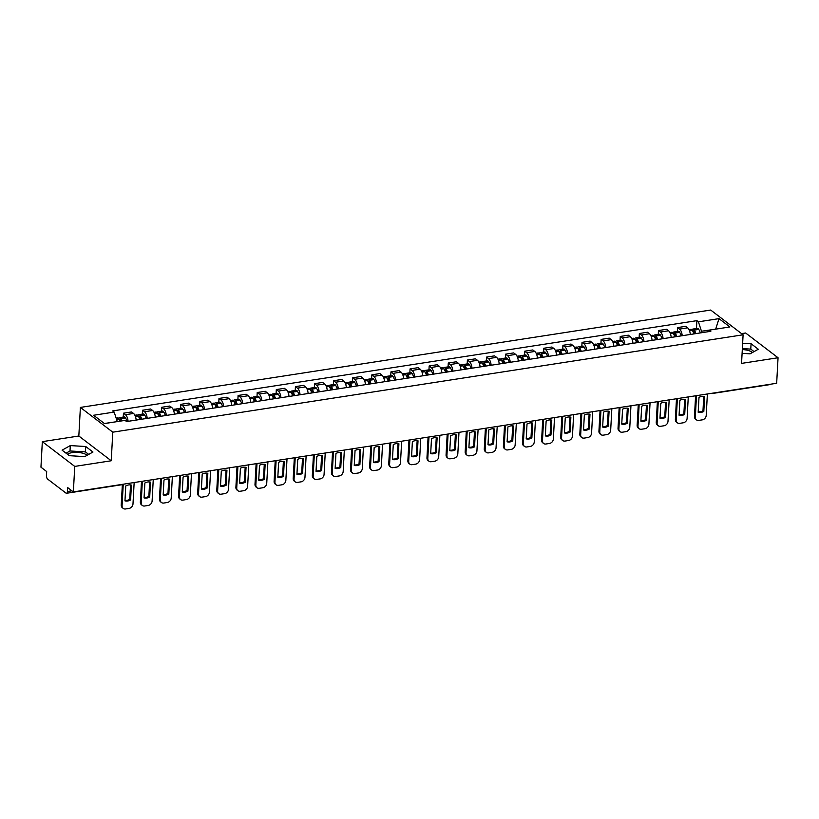 <?xml version="1.0" encoding="UTF-8"?>
<svg xmlns="http://www.w3.org/2000/svg" width="819" height="819" viewBox="0 0 819 819"><rect width="100%" height="100%" fill="white"/><g stroke="black" fill="none" stroke-linecap="round" stroke-linejoin="round"><path stroke-width="1.23" d="M742.301 349.58A10.821 4.095 -176.9 0 1 752.456 352.498M67.465 454.269A10.821 4.095 -176.9 0 1 72.174 452.62A10.821 4.095 -176.9 0 1 87.121 455.292M42.332 441.656L74.744 466.41L73.362 491.922L776.668 383.272L778.05 357.749L741.553 363.39L743.099 334.797L710.687 310.043L80.385 407.422L78.829 436.015L42.332 441.656L40.95 467.178L46.683 471.56L46.468 475.532A2.774 1.249 -98.8 0 0 47.625 479.084L65.97 493.099A2.774 1.249 -98.8 0 0 66.534 493.273A2.774 1.249 -98.8 0 0 67.404 491.523L71.918 490.827M778.05 357.749L745.638 333.005L741.574 333.63M74.744 466.41L111.241 460.769L112.787 432.176L743.099 334.797M73.362 491.922L67.619 487.551L67.404 491.523M770.351 384.244A2.774 1.249 81.2 0 1 769.84 384.623L714.363 393.192A2.774 1.249 -98.8 0 0 714.864 392.823M690.284 334.469A6.378 2.866 -98.8 0 0 687.632 327.846L685.657 326.331L677.579 327.58L679.555 329.095A6.378 2.866 81.2 0 1 682.196 335.718M677.364 331.46L677.579 327.58M671.181 337.428A6.378 2.866 -98.8 0 0 668.529 330.794L666.553 329.289L658.466 330.538L660.442 332.043A6.378 2.866 81.2 0 1 663.093 338.677M658.261 334.408L658.466 330.538M652.067 340.376A6.378 2.866 -98.8 0 0 649.416 333.753L647.44 332.238L639.363 333.487L641.338 335.002A6.378 2.866 81.2 0 1 643.98 341.625M639.148 337.356L639.363 333.487M632.964 343.325A6.378 2.866 -98.8 0 0 630.313 336.701L628.337 335.196L620.249 336.445L622.225 337.95A6.378 2.866 81.2 0 1 624.877 344.574M620.044 340.315L620.249 336.445M613.851 346.283A6.378 2.866 -98.8 0 0 611.209 339.65L609.223 338.145L601.146 339.394L603.122 340.899A6.378 2.866 81.2 0 1 605.773 347.532M600.931 343.263L601.146 339.394M594.748 349.232A6.378 2.866 -98.8 0 0 592.096 342.608L590.12 341.093L582.033 342.342L584.019 343.857A6.378 2.866 81.2 0 1 586.66 350.481M581.828 346.212L582.033 342.342M575.634 352.19A6.378 2.866 -98.8 0 0 572.993 345.557L571.017 344.052L562.929 345.301L564.905 346.806A6.378 2.866 81.2 0 1 567.557 353.439M562.714 349.17L562.929 345.301M556.531 355.139A6.378 2.866 -98.8 0 0 553.879 348.505L551.904 347L543.826 348.249L545.802 349.754A6.378 2.866 81.2 0 1 548.443 356.388M543.611 352.119L543.826 348.249M537.418 358.087A6.378 2.866 -98.8 0 0 534.776 351.464L532.8 349.948L524.713 351.197L526.689 352.713A6.378 2.866 81.2 0 1 529.34 359.336M524.508 355.067L524.713 351.197M518.314 361.046A6.378 2.866 -98.8 0 0 515.663 354.412L513.687 352.907L505.61 354.156L507.585 355.661A6.378 2.866 81.2 0 1 510.227 362.295M505.395 358.026L505.61 354.156M499.211 363.994A6.378 2.866 -98.8 0 0 496.56 357.36L494.584 355.856L486.496 357.104L488.472 358.609A6.378 2.866 81.2 0 1 491.124 365.243M486.291 360.974L486.496 357.104M480.098 366.943A6.378 2.866 -98.8 0 0 477.457 360.319L475.47 358.804L467.393 360.053L469.369 361.568A6.378 2.866 81.2 0 1 472.02 368.192M467.178 363.923L467.393 360.053M460.995 369.901A6.378 2.866 -98.8 0 0 458.343 363.267L456.367 361.763L448.28 363.012L450.255 364.516A6.378 2.866 81.2 0 1 452.907 371.15M448.075 366.881L448.28 363.012M441.881 372.85A6.378 2.866 -98.8 0 0 439.24 366.216L437.264 364.711L429.176 365.96L431.152 367.465A6.378 2.866 81.2 0 1 433.804 374.099M428.961 369.83L429.176 365.96M422.778 375.798A6.378 2.866 -98.8 0 0 420.127 369.174L418.151 367.659L410.063 368.908L412.049 370.423A6.378 2.866 81.2 0 1 414.69 377.047M409.858 372.778L410.063 368.908M403.665 378.757A6.378 2.866 -98.8 0 0 401.023 372.123L399.048 370.618L390.96 371.867L392.936 373.372A6.378 2.866 81.2 0 1 395.587 380.006M390.755 375.737L390.96 371.867M384.561 381.705A6.378 2.866 -98.8 0 0 381.91 375.082L379.934 373.566L371.857 374.815L373.833 376.33A6.378 2.866 81.2 0 1 376.474 382.954M371.642 378.685L371.857 374.815M365.458 384.654A6.378 2.866 -98.8 0 0 362.807 378.03L360.831 376.515L352.743 377.764L354.719 379.279A6.378 2.866 81.2 0 1 357.371 385.903M352.539 381.644L352.743 377.764M346.345 387.612A6.378 2.866 -98.8 0 0 343.704 380.978L341.718 379.473L333.64 380.722L335.616 382.227A6.378 2.866 81.2 0 1 338.257 388.861M333.425 384.592L333.64 380.722M327.242 390.561A6.378 2.866 -98.8 0 0 324.59 383.937L322.614 382.422L314.527 383.671L316.503 385.186A6.378 2.866 81.2 0 1 319.154 391.81M314.322 387.541L314.527 383.671M308.128 393.509A6.378 2.866 -98.8 0 0 305.487 386.885L303.511 385.37L295.424 386.619L297.399 388.134A6.378 2.866 81.2 0 1 300.051 394.758M295.209 390.499L295.424 386.619M289.025 396.468A6.378 2.866 -98.8 0 0 286.374 389.834L284.398 388.329L276.31 389.578L278.296 391.083A6.378 2.866 81.2 0 1 280.937 397.717M276.105 393.448L276.31 389.578M269.912 399.416A6.378 2.866 -98.8 0 0 267.27 392.792L265.295 391.277L257.207 392.526L259.183 394.041A6.378 2.866 81.2 0 1 261.834 400.665M257.002 396.396L257.207 392.526M250.809 402.364A6.378 2.866 -98.8 0 0 248.157 395.741L246.181 394.226L238.104 395.475L240.08 396.99A6.378 2.866 81.2 0 1 242.721 403.613M237.889 399.355L238.104 395.475M231.705 405.323A6.378 2.866 -98.8 0 0 229.054 398.689L227.078 397.184L218.99 398.433L220.966 399.938A6.378 2.866 81.2 0 1 223.618 406.572M218.786 402.303L218.99 398.433M212.592 408.272A6.378 2.866 -98.8 0 0 209.94 401.648L207.965 400.133L199.887 401.382L201.863 402.897A6.378 2.866 81.2 0 1 204.504 409.52M199.672 405.251L199.887 401.382M193.489 411.22A6.378 2.866 -98.8 0 0 190.837 404.596L188.861 403.091L180.774 404.34L182.75 405.845A6.378 2.866 81.2 0 1 185.401 412.469M180.569 408.21L180.774 404.34M174.375 414.179A6.378 2.866 -98.8 0 0 171.734 407.545L169.748 406.04L161.671 407.289L163.646 408.794A6.378 2.866 81.2 0 1 166.298 415.428M161.456 411.158L161.671 407.289M155.272 417.127A6.378 2.866 -98.8 0 0 152.621 410.503L150.645 408.988L142.557 410.237L144.543 411.752A6.378 2.866 81.2 0 1 147.185 418.376M142.352 414.107L142.557 410.237M136.159 420.086A6.378 2.866 -98.8 0 0 133.517 413.452L131.542 411.947L123.454 413.196L125.43 414.701A6.378 2.866 81.2 0 1 128.081 421.335M123.239 417.066L123.454 413.196M715.571 329.166L701.484 331.245L701.402 332.76M701.484 331.245L698.423 321.816L719 318.642L729.893 326.955L709.315 330.139L707.831 331.767M698.423 321.816L696.897 320.659L112.643 410.923L114.169 412.08L93.591 415.264L104.484 423.577L125.061 420.393L126.587 421.56L710.831 331.296L709.315 330.139M80.385 407.422L112.787 432.176M742.096 353.347L750.081 353.828L758.292 349.242L751.064 343.724L742.638 343.222M78.829 436.015L111.241 460.769M69.318 455.681L84.746 456.613L92.956 452.027L85.729 446.519L70.301 445.587L62.09 450.163L69.318 455.681M117.23 421.611L104.371 423.495M715.683 329.146L719 318.642M696.478 328.501L696.897 320.659M114.169 412.08L117.24 421.498M754.053 351.607L750.777 349.109L742.352 348.607M750.777 349.109L751.064 343.724M88.708 454.402L85.442 451.904L70.004 450.972L66.042 453.183M70.004 450.972L70.301 445.587M85.442 451.904L85.729 446.519M695.894 333.609A10.545 4.74 -98.8 0 0 694.307 330.088L694.225 329.955A3.501 1.577 -98.8 0 0 692.935 329.054A3.501 1.577 -98.8 0 0 692.075 329.975M692.935 329.054L697.399 328.358A3.501 1.577 81.2 0 1 698.699 329.269L698.781 329.402A10.545 4.74 81.2 0 1 700.358 332.913M689.025 329.658L690.97 329.351A3.501 1.577 81.2 0 1 692.27 330.262L692.352 330.395A10.545 4.74 81.2 0 1 693.928 333.906M692.813 331.214A1.699 0.768 81.2 0 1 693.202 330.835A1.699 0.768 81.2 0 1 693.836 331.275L693.918 331.408A8.743 3.931 81.2 0 1 695.034 333.743M696.478 395.659L695.321 417.117A4.167 3.368 127.4 0 0 696.467 419.86A4.167 3.368 127.4 0 0 698.781 420.393L702.333 419.85A4.167 3.368 -52.6 0 0 706.213 415.428L707.381 393.98M698.187 412.295A8.599 6.961 127.4 0 0 703.818 411.425L704.627 396.529A8.599 6.961 -52.6 0 0 698.996 397.399L698.187 412.295M695.597 395.792L694.471 416.472A4.167 3.368 127.4 0 0 695.618 419.215L696.467 419.86M698.218 411.824A8.599 6.961 127.4 0 0 702.978 410.78L703.756 396.355M702.978 410.78L703.818 411.425M676.781 336.558A10.545 4.74 -98.8 0 0 675.204 333.046L675.122 332.913A3.501 1.577 -98.8 0 0 673.822 332.002A3.501 1.577 -98.8 0 0 672.962 332.923M673.822 332.002L678.296 331.316A3.501 1.577 81.2 0 1 679.596 332.217L679.678 332.35A10.545 4.74 81.2 0 1 681.254 335.872M669.922 332.606L671.867 332.309A3.501 1.577 81.2 0 1 673.157 333.21L673.249 333.343A10.545 4.74 81.2 0 1 674.825 336.865M673.709 334.162A1.699 0.768 81.2 0 1 674.098 333.783A1.699 0.768 81.2 0 1 674.733 334.224L674.815 334.357A8.743 3.931 81.2 0 1 675.921 336.691M677.374 398.607L676.207 420.065A4.167 3.368 127.4 0 0 677.354 422.809A4.167 3.368 127.4 0 0 679.678 423.351L683.23 422.799A4.167 3.368 -52.6 0 0 687.11 418.386L688.267 396.928M679.084 415.243A8.599 6.961 127.4 0 0 684.715 414.373L685.523 399.477A8.599 6.961 -52.6 0 0 679.883 400.348L679.084 415.243M676.484 398.751L675.368 419.42A4.167 3.368 127.4 0 0 676.514 422.164L677.354 422.809M679.105 414.772A8.599 6.961 127.4 0 0 683.875 413.728L684.653 399.314M683.875 413.728L684.715 414.373M657.677 339.506A10.545 4.74 -98.8 0 0 656.101 335.995L656.009 335.862A3.501 1.577 -98.8 0 0 654.719 334.951A3.501 1.577 -98.8 0 0 653.859 335.882M654.719 334.951L659.182 334.265A3.501 1.577 81.2 0 1 660.483 335.176L660.564 335.309A10.545 4.74 81.2 0 1 662.151 338.82M650.808 335.555L652.753 335.258A3.501 1.577 81.2 0 1 654.053 336.169L654.135 336.302A10.545 4.74 81.2 0 1 655.712 339.813M654.606 337.111A1.699 0.768 81.2 0 1 654.995 336.742A1.699 0.768 81.2 0 1 655.62 337.182L655.702 337.315A8.743 3.931 81.2 0 1 656.818 339.65M658.261 401.566L657.104 423.024A4.167 3.368 127.4 0 0 658.251 425.757A4.167 3.368 127.4 0 0 660.564 426.3L664.117 425.747A4.167 3.368 -52.6 0 0 667.997 421.335L669.164 399.877M659.971 418.202A8.599 6.961 127.4 0 0 665.612 417.332L666.41 402.436A8.599 6.961 -52.6 0 0 660.779 403.306L659.971 418.202M657.381 401.699L656.254 422.379A4.167 3.368 127.4 0 0 657.411 425.112L658.251 425.757M660.001 417.721A8.599 6.961 127.4 0 0 664.762 416.687L665.55 402.262M664.762 416.687L665.612 417.332M638.564 342.465A10.545 4.74 -98.8 0 0 636.987 338.943L636.906 338.81A3.501 1.577 -98.8 0 0 635.605 337.909A3.501 1.577 -98.8 0 0 634.745 338.831M635.605 337.909L640.079 337.213A3.501 1.577 81.2 0 1 641.379 338.124L641.461 338.257A10.545 4.74 81.2 0 1 643.038 341.769M631.705 338.513L633.65 338.206A3.501 1.577 81.2 0 1 634.95 339.117L635.032 339.25A10.545 4.74 81.2 0 1 636.609 342.762M635.493 340.069A1.699 0.768 81.2 0 1 635.882 339.69A1.699 0.768 81.2 0 1 636.517 340.131L636.598 340.264A8.743 3.931 81.2 0 1 637.704 342.598M639.158 404.514L637.991 425.972A4.167 3.368 127.4 0 0 639.137 428.716A4.167 3.368 127.4 0 0 641.461 429.248L645.014 428.706A4.167 3.368 -52.6 0 0 648.894 424.283L650.061 402.835M640.867 421.15A8.599 6.961 127.4 0 0 646.498 420.28L647.307 405.385A8.599 6.961 -52.6 0 0 641.676 406.255L640.867 421.15M638.267 404.647L637.151 425.327A4.167 3.368 127.4 0 0 638.298 428.071L639.137 428.716M640.888 420.679A8.599 6.961 127.4 0 0 645.659 419.635L646.437 405.221M645.659 419.635L646.498 420.28M619.461 345.413A10.545 4.74 -98.8 0 0 617.884 341.902L617.802 341.769A3.501 1.577 -98.8 0 0 616.502 340.858A3.501 1.577 -98.8 0 0 615.642 341.779M616.502 340.858L620.976 340.172A3.501 1.577 81.2 0 1 622.266 341.073L622.348 341.206A10.545 4.74 81.2 0 1 623.935 344.727M612.592 341.462L614.537 341.165A3.501 1.577 81.2 0 1 615.837 342.066L615.919 342.199A10.545 4.74 81.2 0 1 617.506 345.72M616.39 343.018A1.699 0.768 81.2 0 1 616.779 342.639A1.699 0.768 81.2 0 1 617.403 343.079L617.485 343.212A8.743 3.931 81.2 0 1 618.601 345.546M620.044 407.463L618.888 428.921A4.167 3.368 127.4 0 0 620.034 431.664A4.167 3.368 127.4 0 0 622.348 432.207L625.9 431.654A4.167 3.368 -52.6 0 0 629.791 427.242L630.947 405.784M621.754 424.099A8.599 6.961 127.4 0 0 627.395 423.228L628.204 408.333A8.599 6.961 -52.6 0 0 622.563 409.203L621.754 424.099M619.164 407.606L618.038 428.276A4.167 3.368 127.4 0 0 619.195 431.019L620.034 431.664M621.785 423.628A8.599 6.961 127.4 0 0 626.545 422.584L627.334 408.169M626.545 422.584L627.395 423.228M600.358 348.372A10.545 4.74 -98.8 0 0 598.771 344.85L598.689 344.717A3.501 1.577 -98.8 0 0 597.389 343.806A3.501 1.577 -98.8 0 0 596.529 344.738M597.389 343.806L601.863 343.12A3.501 1.577 81.2 0 1 603.163 344.031L603.245 344.164A10.545 4.74 81.2 0 1 604.821 347.676M593.488 344.41L595.433 344.113A3.501 1.577 81.2 0 1 596.734 345.024L596.816 345.157A10.545 4.74 81.2 0 1 598.392 348.669M597.276 345.976A1.699 0.768 81.2 0 1 597.665 345.598A1.699 0.768 81.2 0 1 598.3 346.038L598.382 346.171A8.743 3.931 81.2 0 1 599.488 348.505M600.941 410.421L599.774 431.879A4.167 3.368 127.4 0 0 600.931 434.613A4.167 3.368 127.4 0 0 603.245 435.155L606.797 434.602A4.167 3.368 -52.6 0 0 610.677 430.19L611.844 408.732M602.651 427.057A8.599 6.961 127.4 0 0 608.282 426.187L609.09 411.292A8.599 6.961 -52.6 0 0 603.46 412.162L602.651 427.057M600.051 410.554L598.935 431.234A4.167 3.368 127.4 0 0 600.081 433.968L600.931 434.613M602.671 426.576A8.599 6.961 127.4 0 0 607.442 425.542L608.22 411.118M607.442 425.542L608.282 426.187M581.244 351.32A10.545 4.74 -98.8 0 0 579.668 347.799L579.586 347.666A3.501 1.577 -98.8 0 0 578.286 346.765A3.501 1.577 -98.8 0 0 577.426 347.686M578.286 346.765L582.759 346.068A3.501 1.577 81.2 0 1 584.049 346.98L584.142 347.113A10.545 4.74 81.2 0 1 585.718 350.624M574.375 347.369L576.33 347.061A3.501 1.577 81.2 0 1 577.62 347.973L577.702 348.106A10.545 4.74 81.2 0 1 579.289 351.617M578.173 348.925A1.699 0.768 81.2 0 1 578.562 348.546A1.699 0.768 81.2 0 1 579.187 348.986L579.268 349.119A8.743 3.931 81.2 0 1 580.384 351.453M581.828 413.37L580.671 434.828A4.167 3.368 127.4 0 0 581.818 437.571A4.167 3.368 127.4 0 0 584.131 438.104L587.684 437.561A4.167 3.368 -52.6 0 0 591.574 433.138L592.731 411.691M583.537 430.006A8.599 6.961 127.4 0 0 589.178 429.136L589.987 414.24A8.599 6.961 -52.6 0 0 584.346 415.11L583.537 430.006M580.947 413.513L579.832 434.183A4.167 3.368 127.4 0 0 580.978 436.926L581.818 437.571M583.568 429.535A8.599 6.961 127.4 0 0 588.339 428.491L589.117 414.076M588.339 428.491L589.178 429.136M562.141 354.269A10.545 4.74 -98.8 0 0 560.554 350.757L560.472 350.624A3.501 1.577 -98.8 0 0 559.182 349.713A3.501 1.577 -98.8 0 0 558.312 350.634M559.182 349.713L563.646 349.027A3.501 1.577 81.2 0 1 564.946 349.928L565.028 350.061A10.545 4.74 81.2 0 1 566.605 353.583M555.272 350.317L557.217 350.02A3.501 1.577 81.2 0 1 558.517 350.921L558.599 351.054A10.545 4.74 81.2 0 1 560.176 354.576M559.06 351.873A1.699 0.768 81.2 0 1 559.449 351.494A1.699 0.768 81.2 0 1 560.083 351.935L560.165 352.068A8.743 3.931 81.2 0 1 561.271 354.402M562.725 416.328L561.558 437.776A4.167 3.368 127.4 0 0 562.714 440.52A4.167 3.368 127.4 0 0 565.028 441.062L568.581 440.509A4.167 3.368 -52.6 0 0 572.461 436.097L573.628 414.639M564.434 432.954A8.599 6.961 127.4 0 0 570.065 432.084L570.874 417.188A8.599 6.961 -52.6 0 0 565.243 418.059L564.434 432.954M561.844 416.462L560.718 437.131A4.167 3.368 127.4 0 0 561.865 439.875L562.714 440.52M564.465 432.483A8.599 6.961 127.4 0 0 569.225 431.439L570.004 417.025M569.225 431.439L570.065 432.084M543.028 357.227A10.545 4.74 -98.8 0 0 541.451 353.706L541.369 353.573A3.501 1.577 -98.8 0 0 540.069 352.672A3.501 1.577 -98.8 0 0 539.209 353.593M540.069 352.672L544.543 351.975A3.501 1.577 81.2 0 1 545.843 352.887L545.925 353.02A10.545 4.74 81.2 0 1 547.501 356.531M536.158 353.265L538.114 352.969A3.501 1.577 81.2 0 1 539.404 353.88L539.496 354.013A10.545 4.74 81.2 0 1 541.072 357.524M539.956 354.832A1.699 0.768 81.2 0 1 540.345 354.453A1.699 0.768 81.2 0 1 540.97 354.893L541.062 355.026A8.743 3.931 81.2 0 1 542.168 357.36M543.621 419.277L542.454 440.735A4.167 3.368 127.4 0 0 543.601 443.468A4.167 3.368 127.4 0 0 545.925 444.011L549.477 443.458A4.167 3.368 -52.6 0 0 553.357 439.045L554.514 417.588M545.331 435.913A8.599 6.961 127.4 0 0 550.962 435.043L551.771 420.147A8.599 6.961 -52.6 0 0 546.13 421.017L545.331 435.913M542.731 419.41L541.615 440.09A4.167 3.368 127.4 0 0 542.762 442.833L543.601 443.468M545.352 435.432A8.599 6.961 127.4 0 0 550.122 434.398L550.9 419.973M550.122 434.398L550.962 435.043M523.925 360.176A10.545 4.74 -98.8 0 0 522.348 356.664L522.256 356.521A3.501 1.577 -98.8 0 0 520.966 355.62A3.501 1.577 -98.8 0 0 520.106 356.541M520.966 355.62L525.429 354.924A3.501 1.577 81.2 0 1 526.73 355.835L526.812 355.968A10.545 4.74 81.2 0 1 528.388 359.48M517.055 356.224L519 355.917A3.501 1.577 81.2 0 1 520.3 356.828L520.382 356.961A10.545 4.74 81.2 0 1 521.959 360.483M520.853 357.78A1.699 0.768 81.2 0 1 521.242 357.401A1.699 0.768 81.2 0 1 521.867 357.842L521.949 357.975A8.743 3.931 81.2 0 1 523.065 360.309M524.508 422.225L523.351 443.683A4.167 3.368 127.4 0 0 524.498 446.427A4.167 3.368 127.4 0 0 526.812 446.959L530.364 446.416A4.167 3.368 -52.6 0 0 534.244 441.994L535.411 420.546M526.218 438.861A8.599 6.961 127.4 0 0 531.859 437.991L532.657 423.095A8.599 6.961 -52.6 0 0 527.026 423.966L526.218 438.861M523.628 422.369L522.502 443.038A4.167 3.368 127.4 0 0 523.648 445.782L524.498 446.427M526.248 438.39A8.599 6.961 127.4 0 0 531.009 437.346L531.797 422.932M531.009 437.346L531.859 437.991M504.811 363.124A10.545 4.74 -98.8 0 0 503.235 359.613L503.153 359.48A3.501 1.577 -98.8 0 0 501.852 358.568A3.501 1.577 -98.8 0 0 500.993 359.49M501.852 358.568L506.326 357.883A3.501 1.577 81.2 0 1 507.626 358.783L507.708 358.917A10.545 4.74 81.2 0 1 509.285 362.438M497.952 359.172L499.897 358.876A3.501 1.577 81.2 0 1 501.197 359.776L501.279 359.91A10.545 4.74 81.2 0 1 502.856 363.431M501.74 360.729A1.699 0.768 81.2 0 1 502.129 360.35A1.699 0.768 81.2 0 1 502.764 360.79L502.846 360.923A8.743 3.931 81.2 0 1 503.951 363.257M505.405 425.184L504.238 446.631A4.167 3.368 127.4 0 0 505.384 449.375A4.167 3.368 127.4 0 0 507.708 449.918L511.261 449.365A4.167 3.368 -52.6 0 0 515.141 444.952L516.308 423.495M507.115 441.81A8.599 6.961 127.4 0 0 512.745 440.939L513.554 426.044A8.599 6.961 -52.6 0 0 507.923 426.914L507.115 441.81M504.514 425.317L503.398 445.986A4.167 3.368 127.4 0 0 504.545 448.73L505.384 449.375M507.135 441.339A8.599 6.961 127.4 0 0 511.906 440.305L512.684 425.88M511.906 440.305L512.745 440.939M485.708 366.083A10.545 4.74 -98.8 0 0 484.131 362.561L484.049 362.428A3.501 1.577 -98.8 0 0 482.749 361.527A3.501 1.577 -98.8 0 0 481.889 362.448M482.749 361.527L487.213 360.831A3.501 1.577 81.2 0 1 488.513 361.742L488.595 361.875A10.545 4.74 81.2 0 1 490.182 365.387M478.839 362.131L480.784 361.824A3.501 1.577 81.2 0 1 482.084 362.735L482.166 362.868A10.545 4.74 81.2 0 1 483.753 366.38M482.637 363.687A1.699 0.768 81.2 0 1 483.026 363.308A1.699 0.768 81.2 0 1 483.65 363.749L483.732 363.882A8.743 3.931 81.2 0 1 484.848 366.216M486.291 428.132L485.135 449.59A4.167 3.368 127.4 0 0 486.281 452.323A4.167 3.368 127.4 0 0 488.595 452.866L492.147 452.313A4.167 3.368 -52.6 0 0 496.038 447.901L497.194 426.443M488.001 444.768A8.599 6.961 127.4 0 0 493.642 443.898L494.441 429.002A8.599 6.961 -52.6 0 0 488.81 429.873L488.001 444.768M485.411 428.265L484.285 448.945A4.167 3.368 127.4 0 0 485.442 451.689L486.281 452.323M488.032 444.287A8.599 6.961 127.4 0 0 492.792 443.253L493.581 428.828M492.792 443.253L493.642 443.898M466.595 369.031A10.545 4.74 -98.8 0 0 465.018 365.52L464.936 365.387A3.501 1.577 -98.8 0 0 463.636 364.475A3.501 1.577 -98.8 0 0 462.776 365.397M463.636 364.475L468.11 363.779A3.501 1.577 81.2 0 1 469.41 364.69L469.492 364.824A10.545 4.74 81.2 0 1 471.068 368.345M459.735 365.079L461.681 364.772A3.501 1.577 81.2 0 1 462.981 365.683L463.063 365.817A10.545 4.74 81.2 0 1 464.639 369.338M463.523 366.636A1.699 0.768 81.2 0 1 463.912 366.257A1.699 0.768 81.2 0 1 464.547 366.697L464.629 366.83A8.743 3.931 81.2 0 1 465.735 369.164M467.188 431.081L466.021 452.538A4.167 3.368 127.4 0 0 467.168 455.282A4.167 3.368 127.4 0 0 469.492 455.814L473.044 455.272A4.167 3.368 -52.6 0 0 476.924 450.859L478.091 429.402M468.898 447.717A8.599 6.961 127.4 0 0 474.529 446.846L475.337 431.951A8.599 6.961 -52.6 0 0 469.707 432.821L468.898 447.717M466.298 431.224L465.182 451.893A4.167 3.368 127.4 0 0 466.328 454.637L467.168 455.282M468.918 447.246A8.599 6.961 127.4 0 0 473.689 446.201L474.467 431.787M473.689 446.201L474.529 446.846M447.491 371.98A10.545 4.74 -98.8 0 0 445.915 368.468L445.833 368.335A3.501 1.577 -98.8 0 0 444.533 367.424A3.501 1.577 -98.8 0 0 443.673 368.345M444.533 367.424L449.007 366.738A3.501 1.577 81.2 0 1 450.296 367.639L450.378 367.772A10.545 4.74 81.2 0 1 451.965 371.294M440.622 368.028L442.567 367.731A3.501 1.577 81.2 0 1 443.867 368.632L443.949 368.765A10.545 4.74 81.2 0 1 445.536 372.287M444.42 369.584A1.699 0.768 81.2 0 1 444.809 369.205A1.699 0.768 81.2 0 1 445.434 369.645L445.516 369.778A8.743 3.931 81.2 0 1 446.631 372.113M448.075 434.039L446.918 455.487A4.167 3.368 127.4 0 0 448.065 458.231A4.167 3.368 127.4 0 0 450.378 458.773L453.931 458.22A4.167 3.368 -52.6 0 0 457.821 453.808L458.978 432.35M449.785 450.665A8.599 6.961 127.4 0 0 455.425 449.795L456.234 434.899A8.599 6.961 -52.6 0 0 450.593 435.78L449.785 450.665M447.194 434.172L446.079 454.852A4.167 3.368 127.4 0 0 447.225 457.586L448.065 458.231M449.815 450.194A8.599 6.961 127.4 0 0 454.586 449.16L455.364 434.735M454.586 449.16L455.425 449.795M428.388 374.938A10.545 4.74 -98.8 0 0 426.801 371.416L426.719 371.283A3.501 1.577 -98.8 0 0 425.419 370.383A3.501 1.577 -98.8 0 0 424.559 371.304M425.419 370.383L429.893 369.686A3.501 1.577 81.2 0 1 431.193 370.597L431.275 370.731A10.545 4.74 81.2 0 1 432.852 374.242M421.519 370.987L423.464 370.679A3.501 1.577 81.2 0 1 424.764 371.591L424.846 371.724A10.545 4.74 81.2 0 1 426.423 375.235M425.307 372.543A1.699 0.768 81.2 0 1 425.696 372.164A1.699 0.768 81.2 0 1 426.33 372.604L426.412 372.737A8.743 3.931 81.2 0 1 427.518 375.071M428.972 436.988L427.805 458.445A4.167 3.368 127.4 0 0 428.961 461.179A4.167 3.368 127.4 0 0 431.275 461.721L434.828 461.169A4.167 3.368 -52.6 0 0 438.708 456.756L439.875 435.298M430.681 453.624A8.599 6.961 127.4 0 0 436.312 452.753L437.121 437.858A8.599 6.961 -52.6 0 0 431.49 438.728L430.681 453.624M428.081 437.121L426.965 457.801A4.167 3.368 127.4 0 0 428.112 460.544L428.961 461.179M430.712 453.142A8.599 6.961 127.4 0 0 435.473 452.108L436.251 437.684M435.473 452.108L436.312 452.753M409.275 377.887A10.545 4.74 -98.8 0 0 407.698 374.375L407.616 374.242A3.501 1.577 -98.8 0 0 406.316 373.331A3.501 1.577 -98.8 0 0 405.456 374.252M406.316 373.331L410.79 372.635A3.501 1.577 81.2 0 1 412.08 373.546L412.172 373.679A10.545 4.74 81.2 0 1 413.749 377.201M402.405 373.935L404.361 373.638A3.501 1.577 81.2 0 1 405.651 374.539L405.733 374.672A10.545 4.74 81.2 0 1 407.319 378.194M406.204 375.491A1.699 0.768 81.2 0 1 406.593 375.112A1.699 0.768 81.2 0 1 407.217 375.552L407.309 375.686A8.743 3.931 81.2 0 1 408.415 378.02M409.869 439.936L408.701 461.394A4.167 3.368 127.4 0 0 409.848 464.138A4.167 3.368 127.4 0 0 412.172 464.67L415.724 464.127A4.167 3.368 -52.6 0 0 419.604 459.715L420.761 438.257M411.578 456.572A8.599 6.961 127.4 0 0 417.209 455.702L418.018 440.806A8.599 6.961 -52.6 0 0 412.377 441.676L411.578 456.572M408.978 440.079L407.862 460.749A4.167 3.368 127.4 0 0 409.009 463.493L409.848 464.138M411.599 456.101A8.599 6.961 127.4 0 0 416.369 455.057L417.147 440.642M416.369 455.057L417.209 455.702M390.172 380.835A10.545 4.74 -98.8 0 0 388.585 377.324L388.503 377.19A3.501 1.577 -98.8 0 0 387.213 376.279A3.501 1.577 -98.8 0 0 386.353 377.201M387.213 376.279L391.677 375.593A3.501 1.577 81.2 0 1 392.977 376.494L393.059 376.627A10.545 4.74 81.2 0 1 394.635 380.149M383.302 376.883L385.247 376.586A3.501 1.577 81.2 0 1 386.548 377.487L386.629 377.631A10.545 4.74 81.2 0 1 388.206 381.142M387.09 378.439A1.699 0.768 81.2 0 1 387.489 378.061A1.699 0.768 81.2 0 1 388.114 378.501L388.196 378.634A8.743 3.931 81.2 0 1 389.312 380.968M390.755 442.895L389.598 464.342A4.167 3.368 127.4 0 0 390.745 467.086A4.167 3.368 127.4 0 0 393.059 467.629L396.611 467.076A4.167 3.368 -52.6 0 0 400.491 462.663L401.658 441.206M392.465 459.52A8.599 6.961 127.4 0 0 398.106 458.65L398.904 443.765A8.599 6.961 -52.6 0 0 393.274 444.635L392.465 459.52M389.875 443.028L388.749 463.708A4.167 3.368 127.4 0 0 389.895 466.441L390.745 467.086M392.496 459.049A8.599 6.961 127.4 0 0 397.256 458.016L398.034 443.591M397.256 458.016L398.106 458.65M371.058 383.794A10.545 4.74 -98.8 0 0 369.482 380.272L369.4 380.139A3.501 1.577 -98.8 0 0 368.1 379.238A3.501 1.577 -98.8 0 0 367.24 380.159M368.1 379.238L372.573 378.542A3.501 1.577 81.2 0 1 373.873 379.453L373.955 379.586A10.545 4.74 81.2 0 1 375.532 383.097M364.199 379.842L366.144 379.535A3.501 1.577 81.2 0 1 367.444 380.446L367.526 380.579A10.545 4.74 81.2 0 1 369.103 384.091M367.987 381.398A1.699 0.768 81.2 0 1 368.376 381.019A1.699 0.768 81.2 0 1 369.011 381.459L369.093 381.593A8.743 3.931 81.2 0 1 370.198 383.927M371.652 445.843L370.485 467.301A4.167 3.368 127.4 0 0 371.631 470.034A4.167 3.368 127.4 0 0 373.955 470.577L377.508 470.034A4.167 3.368 -52.6 0 0 381.388 465.612L382.545 444.154M373.362 462.479A8.599 6.961 127.4 0 0 378.992 461.609L379.801 446.713A8.599 6.961 -52.6 0 0 374.17 447.583L373.362 462.479M370.761 445.976L369.645 466.656A4.167 3.368 127.4 0 0 370.792 469.4L371.631 470.034M373.382 461.998A8.599 6.961 127.4 0 0 378.153 460.964L378.931 446.539M378.153 460.964L378.992 461.609M351.955 386.742A10.545 4.74 -98.8 0 0 350.378 383.231L350.286 383.097A3.501 1.577 -98.8 0 0 348.996 382.186A3.501 1.577 -98.8 0 0 348.136 383.108M348.996 382.186L353.46 381.5A3.501 1.577 81.2 0 1 354.76 382.401L354.842 382.534A10.545 4.74 81.2 0 1 356.429 386.056M345.086 382.79L347.031 382.493A3.501 1.577 81.2 0 1 348.331 383.394L348.413 383.527A10.545 4.74 81.2 0 1 349.989 387.049M348.884 384.346A1.699 0.768 81.2 0 1 349.273 383.968A1.699 0.768 81.2 0 1 349.897 384.408L349.979 384.541A8.743 3.931 81.2 0 1 351.095 386.875M352.539 448.792L351.382 470.249A4.167 3.368 127.4 0 0 352.528 472.993A4.167 3.368 127.4 0 0 354.842 473.525L358.394 472.983A4.167 3.368 -52.6 0 0 362.285 468.57L363.441 447.113M354.248 465.427A8.599 6.961 127.4 0 0 359.889 464.557L360.688 449.662A8.599 6.961 -52.6 0 0 355.057 450.532L354.248 465.427M351.658 448.935L350.532 469.604A4.167 3.368 127.4 0 0 351.689 472.348L352.528 472.993M354.279 464.957A8.599 6.961 127.4 0 0 359.039 463.912L359.828 449.498M359.039 463.912L359.889 464.557M332.842 389.69A10.545 4.74 -98.8 0 0 331.265 386.179L331.183 386.046A3.501 1.577 -98.8 0 0 329.883 385.135A3.501 1.577 -98.8 0 0 329.023 386.066M329.883 385.135L334.357 384.449A3.501 1.577 81.2 0 1 335.657 385.35L335.739 385.493A10.545 4.74 81.2 0 1 337.315 389.005M325.982 385.739L327.928 385.442A3.501 1.577 81.2 0 1 329.228 386.353L329.31 386.486A10.545 4.74 81.2 0 1 330.886 389.998M329.77 387.295A1.699 0.768 81.2 0 1 330.159 386.916A1.699 0.768 81.2 0 1 330.794 387.356L330.876 387.489A8.743 3.931 81.2 0 1 331.982 389.824M333.435 451.75L332.268 473.198A4.167 3.368 127.4 0 0 333.415 475.941A4.167 3.368 127.4 0 0 335.739 476.484L339.291 475.931A4.167 3.368 -52.6 0 0 343.171 471.519L344.338 450.061M335.145 468.386A8.599 6.961 127.4 0 0 340.776 467.516L341.584 452.62A8.599 6.961 -52.6 0 0 335.954 453.491L335.145 468.386M332.545 451.883L331.429 472.563A4.167 3.368 127.4 0 0 332.575 475.296L333.415 475.941M335.166 467.905A8.599 6.961 127.4 0 0 339.936 466.871L340.714 452.446M339.936 466.871L340.776 467.516M313.738 392.649A10.545 4.74 -98.8 0 0 312.162 389.127L312.08 388.994A3.501 1.577 -98.8 0 0 310.78 388.093A3.501 1.577 -98.8 0 0 309.92 389.015M310.78 388.093L315.254 387.397A3.501 1.577 81.2 0 1 316.543 388.308L316.625 388.441A10.545 4.74 81.2 0 1 318.212 391.953M306.869 388.697L308.814 388.39A3.501 1.577 81.2 0 1 310.114 389.301L310.196 389.434A10.545 4.74 81.2 0 1 311.783 392.946M310.667 390.253A1.699 0.768 81.2 0 1 311.056 389.875A1.699 0.768 81.2 0 1 311.681 390.315L311.763 390.448A8.743 3.931 81.2 0 1 312.878 392.782M314.322 454.699L313.165 476.156A4.167 3.368 127.4 0 0 314.312 478.9A4.167 3.368 127.4 0 0 316.625 479.432L320.178 478.89A4.167 3.368 -52.6 0 0 324.068 474.467L325.225 453.02M316.032 471.334A8.599 6.961 127.4 0 0 321.672 470.464L322.481 455.569A8.599 6.961 -52.6 0 0 316.84 456.439L316.032 471.334M313.442 454.832L312.326 475.511A4.167 3.368 127.4 0 0 313.472 478.255L314.312 478.9M316.062 470.864A8.599 6.961 127.4 0 0 320.823 469.819L321.611 455.395M320.823 469.819L321.672 470.464M294.635 395.597A10.545 4.74 -98.8 0 0 293.048 392.086L292.967 391.953A3.501 1.577 -98.8 0 0 291.666 391.042A3.501 1.577 -98.8 0 0 290.806 391.963M291.666 391.042L296.14 390.356A3.501 1.577 81.2 0 1 297.44 391.257L297.522 391.39A10.545 4.74 81.2 0 1 299.099 394.912M287.766 391.646L289.711 391.349A3.501 1.577 81.2 0 1 291.011 392.25L291.093 392.383A10.545 4.74 81.2 0 1 292.67 395.905M291.554 393.202A1.699 0.768 81.2 0 1 291.943 392.823A1.699 0.768 81.2 0 1 292.578 393.263L292.659 393.396A8.743 3.931 81.2 0 1 293.765 395.731M295.219 457.647L294.052 479.105A4.167 3.368 127.4 0 0 295.209 481.848A4.167 3.368 127.4 0 0 297.522 482.391L301.075 481.838A4.167 3.368 -52.6 0 0 304.955 477.426L306.122 455.968M296.928 474.283A8.599 6.961 127.4 0 0 302.559 473.413L303.368 458.517A8.599 6.961 -52.6 0 0 297.737 459.387L296.928 474.283M294.328 457.79L293.212 478.46A4.167 3.368 127.4 0 0 294.359 481.203L295.209 481.848M296.949 473.812A8.599 6.961 127.4 0 0 301.72 472.768L302.498 458.353M301.72 472.768L302.559 473.413M275.522 398.546A10.545 4.74 -98.8 0 0 273.945 395.034L273.863 394.901A3.501 1.577 -98.8 0 0 272.563 393.99A3.501 1.577 -98.8 0 0 271.703 394.922M272.563 393.99L277.037 393.304A3.501 1.577 81.2 0 1 278.327 394.215L278.419 394.348A10.545 4.74 81.2 0 1 279.996 397.86M268.652 394.594L270.608 394.297A3.501 1.577 81.2 0 1 271.898 395.208L271.98 395.342A10.545 4.74 81.2 0 1 273.566 398.853M272.451 396.15A1.699 0.768 81.2 0 1 272.84 395.772A1.699 0.768 81.2 0 1 273.464 396.212L273.556 396.355A8.743 3.931 81.2 0 1 274.662 398.679M276.105 460.606L274.949 482.063A4.167 3.368 127.4 0 0 276.095 484.797A4.167 3.368 127.4 0 0 278.419 485.339L281.961 484.787A4.167 3.368 -52.6 0 0 285.851 480.374L287.008 458.916M277.825 477.242A8.599 6.961 127.4 0 0 283.456 476.371L284.265 461.476A8.599 6.961 -52.6 0 0 278.624 462.346L277.825 477.242M275.225 460.739L274.109 481.418A4.167 3.368 127.4 0 0 275.256 484.152L276.095 484.797M277.846 476.76A8.599 6.961 127.4 0 0 282.616 475.726L283.394 461.302M282.616 475.726L283.456 476.371M256.419 401.505A10.545 4.74 -98.8 0 0 254.832 397.983L254.75 397.85A3.501 1.577 -98.8 0 0 253.46 396.949A3.501 1.577 -98.8 0 0 252.6 397.87M253.46 396.949L257.924 396.253A3.501 1.577 81.2 0 1 259.224 397.164L259.306 397.297A10.545 4.74 81.2 0 1 260.882 400.808M249.549 397.553L251.494 397.246A3.501 1.577 81.2 0 1 252.795 398.157L252.876 398.29A10.545 4.74 81.2 0 1 254.453 401.801M253.337 399.109A1.699 0.768 81.2 0 1 253.726 398.73A1.699 0.768 81.2 0 1 254.361 399.17L254.443 399.303A8.743 3.931 81.2 0 1 255.548 401.638M257.002 463.554L255.845 485.012A4.167 3.368 127.4 0 0 256.992 487.755A4.167 3.368 127.4 0 0 259.306 488.288L262.858 487.745A4.167 3.368 -52.6 0 0 266.738 483.323L267.905 461.875M258.712 480.19A8.599 6.961 127.4 0 0 264.342 479.32L265.151 464.424A8.599 6.961 -52.6 0 0 259.521 465.294L258.712 480.19M256.122 463.687L254.996 484.367A4.167 3.368 127.4 0 0 256.142 487.11L256.992 487.755M258.743 479.719A8.599 6.961 127.4 0 0 263.503 478.675L264.281 464.25M263.503 478.675L264.342 479.32M237.305 404.453A10.545 4.74 -98.8 0 0 235.729 400.941L235.647 400.808A3.501 1.577 -98.8 0 0 234.347 399.897A3.501 1.577 -98.8 0 0 233.487 400.819M234.347 399.897L238.82 399.211A3.501 1.577 81.2 0 1 240.121 400.112L240.202 400.245A10.545 4.74 81.2 0 1 241.779 403.767M230.446 400.501L232.391 400.204A3.501 1.577 81.2 0 1 233.681 401.105L233.773 401.238A10.545 4.74 81.2 0 1 235.35 404.76M234.234 402.057A1.699 0.768 81.2 0 1 234.623 401.679A1.699 0.768 81.2 0 1 235.258 402.119L235.34 402.252A8.743 3.931 81.2 0 1 236.445 404.586M237.899 466.502L236.732 487.96A4.167 3.368 127.4 0 0 237.879 490.704A4.167 3.368 127.4 0 0 240.202 491.246L243.755 490.694A4.167 3.368 -52.6 0 0 247.635 486.281L248.792 464.823M239.609 483.138A8.599 6.961 127.4 0 0 245.239 482.268L246.048 467.373A8.599 6.961 -52.6 0 0 240.407 468.243L239.609 483.138M237.008 466.646L235.892 487.315A4.167 3.368 127.4 0 0 237.039 490.059L237.879 490.704M239.629 482.667A8.599 6.961 127.4 0 0 244.4 481.623L245.178 467.209M244.4 481.623L245.239 482.268M218.202 407.401A10.545 4.74 -98.8 0 0 216.625 403.89L216.533 403.757A3.501 1.577 -98.8 0 0 215.243 402.846A3.501 1.577 -98.8 0 0 214.383 403.777M215.243 402.846L219.707 402.16A3.501 1.577 81.2 0 1 221.007 403.071L221.089 403.204A10.545 4.74 81.2 0 1 222.676 406.715M211.333 403.45L213.278 403.153A3.501 1.577 81.2 0 1 214.578 404.064L214.66 404.197A10.545 4.74 81.2 0 1 216.236 407.708M215.131 405.006A1.699 0.768 81.2 0 1 215.52 404.637A1.699 0.768 81.2 0 1 216.144 405.077L216.226 405.21A8.743 3.931 81.2 0 1 217.342 407.545M218.786 469.461L217.629 490.919A4.167 3.368 127.4 0 0 218.775 493.652A4.167 3.368 127.4 0 0 221.089 494.195L224.641 493.642A4.167 3.368 -52.6 0 0 228.521 489.23L229.689 467.772M220.495 486.097A8.599 6.961 127.4 0 0 226.136 485.227L226.935 470.331A8.599 6.961 -52.6 0 0 221.304 471.201L220.495 486.097M217.905 469.594L216.779 490.274A4.167 3.368 127.4 0 0 217.936 493.007L218.775 493.652M220.526 485.616A8.599 6.961 127.4 0 0 225.286 484.582L226.075 470.157M225.286 484.582L226.136 485.227M199.089 410.36A10.545 4.74 -98.8 0 0 197.512 406.838L197.43 406.705A3.501 1.577 -98.8 0 0 196.13 405.804A3.501 1.577 -98.8 0 0 195.27 406.726M196.13 405.804L200.604 405.108A3.501 1.577 81.2 0 1 201.904 406.019L201.986 406.152A10.545 4.74 81.2 0 1 203.562 409.664M192.23 406.408L194.175 406.101A3.501 1.577 81.2 0 1 195.475 407.012L195.557 407.145A10.545 4.74 81.2 0 1 197.133 410.657M196.017 407.964A1.699 0.768 81.2 0 1 196.406 407.586A1.699 0.768 81.2 0 1 197.041 408.026L197.123 408.159A8.743 3.931 81.2 0 1 198.229 410.493M199.682 472.409L198.515 493.867A4.167 3.368 127.4 0 0 199.662 496.611A4.167 3.368 127.4 0 0 201.986 497.143L205.538 496.601A4.167 3.368 -52.6 0 0 209.418 492.178L210.585 470.73M201.392 489.045A8.599 6.961 127.4 0 0 207.023 488.175L207.831 473.28A8.599 6.961 -52.6 0 0 202.201 474.15L201.392 489.045M198.792 472.543L197.676 493.222A4.167 3.368 127.4 0 0 198.822 495.966L199.662 496.611M201.413 488.574A8.599 6.961 127.4 0 0 206.183 487.53L206.961 473.116M206.183 487.53L207.023 488.175M179.985 413.308A10.545 4.74 -98.8 0 0 178.409 409.797L178.327 409.664A3.501 1.577 -98.8 0 0 177.027 408.753A3.501 1.577 -98.8 0 0 176.167 409.674M177.027 408.753L181.501 408.067A3.501 1.577 81.2 0 1 182.791 408.968L182.872 409.101A10.545 4.74 81.2 0 1 184.459 412.622M173.116 409.357L175.061 409.06A3.501 1.577 81.2 0 1 176.361 409.961L176.443 410.094A10.545 4.74 81.2 0 1 178.03 413.615M176.914 410.913A1.699 0.768 81.2 0 1 177.303 410.534A1.699 0.768 81.2 0 1 177.928 410.974L178.01 411.107A8.743 3.931 81.2 0 1 179.126 413.441M180.569 475.358L179.412 496.816A4.167 3.368 127.4 0 0 180.559 499.559A4.167 3.368 127.4 0 0 182.872 500.102L186.425 499.549A4.167 3.368 -52.6 0 0 190.315 495.137L191.472 473.679M182.279 491.994A8.599 6.961 127.4 0 0 187.92 491.124L188.728 476.228A8.599 6.961 -52.6 0 0 183.087 477.098L182.279 491.994M179.689 475.501L178.562 496.171A4.167 3.368 127.4 0 0 179.719 498.914L180.559 499.559M182.309 491.523A8.599 6.961 127.4 0 0 187.07 490.479L187.858 476.064M187.07 490.479L187.92 491.124M160.882 416.267A10.545 4.74 -98.8 0 0 159.295 412.745L159.214 412.612A3.501 1.577 -98.8 0 0 157.913 411.701A3.501 1.577 -98.8 0 0 157.053 412.633M157.913 411.701L162.387 411.015A3.501 1.577 81.2 0 1 163.687 411.926L163.769 412.059A10.545 4.74 81.2 0 1 165.346 415.571M154.013 412.305L155.958 412.008A3.501 1.577 81.2 0 1 157.258 412.919L157.34 413.052A10.545 4.74 81.2 0 1 158.917 416.564M157.801 413.861A1.699 0.768 81.2 0 1 158.19 413.493A1.699 0.768 81.2 0 1 158.825 413.933L158.906 414.066A8.743 3.931 81.2 0 1 160.012 416.4M161.466 478.316L160.299 499.774A4.167 3.368 127.4 0 0 161.456 502.508A4.167 3.368 127.4 0 0 163.769 503.05L167.322 502.497A4.167 3.368 -52.6 0 0 171.202 498.085L172.369 476.627M163.176 494.952A8.599 6.961 127.4 0 0 168.806 494.082L169.615 479.187A8.599 6.961 -52.6 0 0 163.984 480.057L163.176 494.952M160.575 478.45L159.459 499.129A4.167 3.368 127.4 0 0 160.606 501.863L161.456 502.508M163.196 494.471A8.599 6.961 127.4 0 0 167.967 493.437L168.745 479.013M167.967 493.437L168.806 494.082M141.769 419.215A10.545 4.74 -98.8 0 0 140.192 415.694L140.11 415.561A3.501 1.577 -98.8 0 0 138.81 414.66A3.501 1.577 -98.8 0 0 137.95 415.581M138.81 414.66L143.284 413.964A3.501 1.577 81.2 0 1 144.574 414.875L144.666 415.008A10.545 4.74 81.2 0 1 146.243 418.519M134.9 415.264L136.855 414.957A3.501 1.577 81.2 0 1 138.145 415.868L138.227 416.001A10.545 4.74 81.2 0 1 139.814 419.512M138.698 416.82A1.699 0.768 81.2 0 1 139.087 416.441A1.699 0.768 81.2 0 1 139.711 416.881L139.793 417.014A8.743 3.931 81.2 0 1 140.909 419.348M142.352 481.265L141.196 502.723A4.167 3.368 127.4 0 0 142.342 505.466A4.167 3.368 127.4 0 0 144.656 505.999L148.208 505.456A4.167 3.368 -52.6 0 0 152.099 501.033L153.255 479.586M144.062 497.901A8.599 6.961 127.4 0 0 149.703 497.031L150.512 482.135A8.599 6.961 -52.6 0 0 144.871 483.005L144.062 497.901M141.472 481.408L140.356 502.078A4.167 3.368 127.4 0 0 141.503 504.821L142.342 505.466M144.093 497.43A8.599 6.961 127.4 0 0 148.863 496.386L149.642 481.971M148.863 496.386L149.703 497.031M122.185 420.843A10.545 4.74 -98.8 0 0 121.079 418.652L120.997 418.519A3.501 1.577 -98.8 0 0 119.707 417.608A3.501 1.577 -98.8 0 0 118.837 418.529M119.707 417.608L124.171 416.922A3.501 1.577 81.2 0 1 125.471 417.823L125.553 417.956A10.545 4.74 81.2 0 1 127.129 421.478M116.144 418.161L117.741 417.915A3.501 1.577 81.2 0 1 119.042 418.816L119.124 418.949A10.545 4.74 81.2 0 1 120.219 421.14M119.584 419.768A1.699 0.768 81.2 0 1 119.973 419.389A1.699 0.768 81.2 0 1 120.608 419.83L120.69 419.963A8.743 3.931 81.2 0 1 121.253 420.986M123.249 484.224L122.082 505.671A4.167 3.368 127.4 0 0 123.239 508.415A4.167 3.368 127.4 0 0 125.553 508.957L129.105 508.404A4.167 3.368 -52.6 0 0 132.985 503.992L134.152 482.534M124.959 500.849A8.599 6.961 127.4 0 0 130.59 499.979L131.398 485.083A8.599 6.961 -52.6 0 0 125.768 485.954L124.959 500.849M122.348 484.633L121.243 505.026A4.167 3.368 127.4 0 0 122.389 507.77L123.239 508.415M124.99 500.378A8.599 6.961 127.4 0 0 129.75 499.334L130.528 484.92M129.75 499.334L130.59 499.979M144.543 411.752L152.621 410.503M163.646 408.794L171.734 407.545M182.75 405.845L190.837 404.596M201.863 402.897L209.94 401.648M220.966 399.938L229.054 398.689M240.08 396.99L248.157 395.741M259.183 394.041L267.27 392.792M278.296 391.083L286.374 389.834M297.399 388.134L305.487 386.885M316.503 385.186L324.59 383.937M335.616 382.227L343.704 380.978M354.719 379.279L362.807 378.03M373.833 376.33L381.91 375.082M392.936 373.372L401.023 372.123M412.049 370.423L420.127 369.174M431.152 367.465L439.24 366.216M450.255 364.516L458.343 363.267M469.369 361.568L477.457 360.319M488.472 358.609L496.56 357.36M507.585 355.661L515.663 354.412M526.689 352.713L534.776 351.464M545.802 349.754L553.879 348.505M564.905 346.806L572.993 345.557M584.019 343.857L592.096 342.608M603.122 340.899L611.209 339.65M622.225 337.95L630.313 336.701M641.338 335.002L649.416 333.753M660.442 332.043L668.529 330.794M679.555 329.095L687.632 327.846M125.43 414.701L133.517 413.452M123.198 484.224A2.774 2.774 0 0 1 122.021 484.705A2.774 1.249 -98.8 0 0 122.522 484.326M694.307 330.088L698.781 329.402M694.225 329.955L698.699 329.269M689.475 330.692L692.27 330.262M693.13 331.838L694.092 331.685M689.526 330.835L692.352 330.395M694.471 416.472L695.321 417.117M675.204 333.046L679.678 332.35M675.122 332.913L679.596 332.217M670.372 333.64L673.157 333.21M674.017 334.787L674.979 334.643M670.423 333.783L673.249 333.343M675.368 419.42L676.207 420.065M656.101 335.995L660.564 335.309M656.009 335.862L660.483 335.176M651.269 336.599L654.053 336.169M654.913 337.745L655.876 337.592M651.31 336.732L654.135 336.302M656.254 422.379L657.104 423.024M636.987 338.943L641.461 338.257M636.906 338.81L641.379 338.124M632.155 339.547L634.95 339.117M635.8 340.694L636.762 340.54M632.207 339.69L635.032 339.25M637.151 425.327L637.991 425.972M617.884 341.902L622.348 341.206M617.802 341.769L622.266 341.073M613.052 342.496L615.837 342.066M616.697 343.642L617.659 343.499M613.103 342.639L615.919 342.199M618.038 428.276L618.888 428.921M598.771 344.85L603.245 344.164M598.689 344.717L603.163 344.031M593.939 345.454L596.734 345.024M597.583 346.601L598.546 346.447M593.99 345.587L596.816 345.157M598.935 431.234L599.774 431.879M579.668 347.799L584.142 347.113M579.586 347.666L584.049 346.98M574.836 348.403L577.62 347.973M578.48 349.549L579.442 349.396M574.887 348.546L577.702 348.106M579.832 434.183L580.671 434.828M560.554 350.757L565.028 350.061M560.472 350.624L564.946 349.928M555.722 351.351L558.517 350.921M559.377 352.498L560.329 352.354M555.773 351.494L558.599 351.054M560.718 437.131L561.558 437.776M541.451 353.706L545.925 353.02M541.369 353.573L545.843 352.887M536.619 354.31L539.404 353.88M540.264 355.456L541.226 355.303M536.67 354.443L539.496 354.013M541.615 440.09L542.454 440.735M522.348 356.664L526.812 355.968M522.256 356.521L526.73 355.835M517.506 357.258L520.3 356.828M521.16 358.405L522.123 358.251M517.557 357.401L520.382 356.961M522.502 443.038L523.351 443.683M503.235 359.613L507.708 358.917M503.153 359.48L507.626 358.783M498.402 360.206L501.197 359.776M502.047 361.353L503.009 361.21M498.454 360.35L501.279 359.91M503.398 445.986L504.238 446.631M484.131 362.561L488.595 361.875M484.049 362.428L488.513 361.742M479.299 363.165L482.084 362.735M482.944 364.312L483.906 364.158M479.35 363.298L482.166 362.868M484.285 448.945L485.135 449.59M465.018 365.52L469.492 364.824M464.936 365.387L469.41 364.69M460.186 366.113L462.981 365.683M463.83 367.26L464.793 367.117M460.237 366.257L463.063 365.817M465.182 451.893L466.021 452.538M445.915 368.468L450.378 367.772M445.833 368.335L450.296 367.639M441.083 369.072L443.867 368.632M444.727 370.208L445.69 370.065M441.134 369.205L443.949 368.765M446.079 454.852L446.918 455.487M426.801 371.416L431.275 370.731M426.719 371.283L431.193 370.597M421.969 372.021L424.764 371.591M425.614 373.167L426.576 373.014M422.02 372.154L424.846 371.724M426.965 457.801L427.805 458.445M407.698 374.375L412.172 373.679M407.616 374.242L412.08 373.546M402.866 374.969L405.651 374.539M406.511 376.116L407.473 375.972M402.917 375.112L405.733 374.672M407.862 460.749L408.701 461.394M388.585 377.324L393.059 376.627M388.503 377.19L392.977 376.494M383.753 377.928L386.548 377.487M387.407 379.064L388.37 378.921M383.804 378.061L386.629 377.631M388.749 463.708L389.598 464.342M369.482 380.272L373.955 379.586M369.4 380.139L373.873 379.453M364.65 380.876L367.444 380.446M368.294 382.023L369.256 381.869M364.701 381.009L367.526 380.579M369.645 466.656L370.485 467.301M350.378 383.231L354.842 382.534M350.286 383.097L354.76 382.401M345.546 383.824L348.331 383.394M349.191 384.971L350.153 384.828M345.598 383.968L348.413 383.527M350.532 469.604L351.382 470.249M331.265 386.179L335.739 385.493M331.183 386.046L335.657 385.35M326.433 386.783L329.228 386.353M330.077 387.919L331.04 387.776M326.484 386.916L329.31 386.486M331.429 472.563L332.268 473.198M312.162 389.127L316.625 388.441M312.08 388.994L316.543 388.308M307.33 389.731L310.114 389.301M310.974 390.878L311.937 390.724M307.381 389.864L310.196 389.434M312.326 475.511L313.165 476.156M293.048 392.086L297.522 391.39M292.967 391.953L297.44 391.257M288.216 392.68L291.011 392.25M291.861 393.826L292.823 393.683M288.268 392.823L291.093 392.383M293.212 478.46L294.052 479.105M273.945 395.034L278.419 394.348M273.863 394.901L278.327 394.215M269.113 395.638L271.898 395.208M272.758 396.785L273.72 396.631M269.164 395.772L271.98 395.342M274.109 481.418L274.949 482.063M254.832 397.983L259.306 397.297M254.75 397.85L259.224 397.164M250 398.587L252.795 398.157M253.655 399.733L254.617 399.58M250.051 398.73L252.876 398.29M254.996 484.367L255.845 485.012M235.729 400.941L240.202 400.245M235.647 400.808L240.121 400.112M230.897 401.535L233.681 401.105M234.541 402.682L235.503 402.538M230.948 401.679L233.773 401.238M235.892 487.315L236.732 487.96M216.625 403.89L221.089 403.204M216.533 403.757L221.007 403.071M211.783 404.494L214.578 404.064M215.438 405.64L216.4 405.487M211.834 404.627L214.66 404.197M216.779 490.274L217.629 490.919M197.512 406.838L201.986 406.152M197.43 406.705L201.904 406.019M192.68 407.442L195.475 407.012M196.325 408.589L197.287 408.435M192.731 407.586L195.557 407.145M197.676 493.222L198.515 493.867M178.409 409.797L182.872 409.101M178.327 409.664L182.791 408.968M173.577 410.391L176.361 409.961M177.221 411.537L178.184 411.394M173.628 410.534L176.443 410.094M178.562 496.171L179.412 496.816M159.295 412.745L163.769 412.059M159.214 412.612L163.687 411.926M154.463 413.349L157.258 412.919M158.108 414.496L159.07 414.342M154.515 413.482L157.34 413.052M159.459 499.129L160.299 499.774M140.192 415.694L144.666 415.008M140.11 415.561L144.574 414.875M135.36 416.298L138.145 415.868M139.005 417.444L139.967 417.291M135.411 416.441L138.227 416.001M140.356 502.078L141.196 502.723M121.079 418.652L125.553 417.956M120.997 418.519L125.471 417.823M116.493 419.215L119.042 418.816M119.902 420.393L120.854 420.249M116.533 419.348L119.124 418.949M121.243 505.026L122.082 505.671M122.021 484.705L66.534 493.273M713.093 393.089A2.774 2.774 0 0 0 714.363 393.192"/></g></svg>
